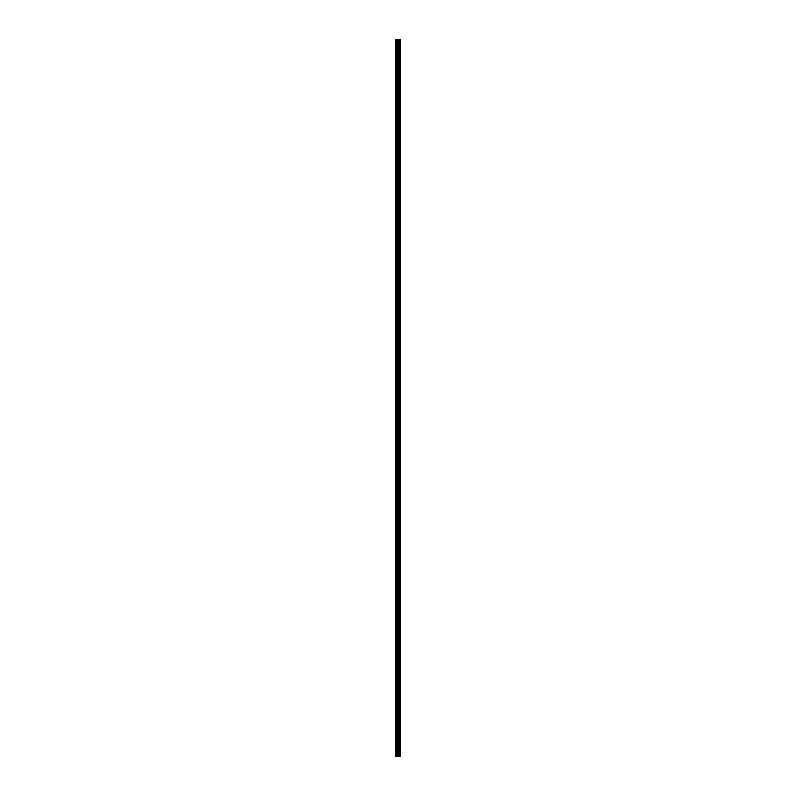 <?xml version="1.0" encoding="UTF-8"?>
<svg xmlns="http://www.w3.org/2000/svg" width="796" height="796" viewBox="0 0 796 796"><rect width="100%" height="100%" fill="white"/><g stroke="black" fill="none" stroke-linecap="round" stroke-linejoin="round"><path stroke-width="1.19" d="M397.234 756.2L400.259 756.2L400.259 39.8L395.741 39.8L395.741 756.2L397.234 756.2L397.234 39.8M397.323 39.8L397.323 756.2L397.313 39.8M399.881 756.2L399.881 39.8L399.881 756.2M399.881 752.28L399.881 748.658L399.881 752.28M399.881 746.548L399.881 742.927L399.881 746.548M399.881 740.817L399.881 737.195L399.881 740.817M399.881 735.086L399.881 731.464L399.881 735.086M399.881 729.355L399.881 725.733L399.881 729.355M399.881 723.624L399.881 720.002L399.881 723.624M399.881 717.893L399.881 714.271L399.881 717.893M399.881 712.161L399.881 708.539L399.881 712.161M399.881 706.43L399.881 702.808L399.881 706.43M399.881 700.699L399.881 697.077L399.881 700.699M399.881 694.968L399.881 691.346L399.881 694.968M399.881 689.237L399.881 685.615L399.881 689.237M399.881 683.505L399.881 679.883L399.881 683.505M399.881 677.774L399.881 674.152L399.881 677.774M399.881 672.043L399.881 668.421L399.881 672.043M399.881 666.312L399.881 662.69L399.881 666.312M399.881 660.581L399.881 656.959L399.881 660.581M399.881 654.849L399.881 651.227L399.881 654.849M399.881 649.118L399.881 645.496L399.881 649.118M399.881 643.387L399.881 639.765L399.881 643.387M399.881 637.656L399.881 634.034L399.881 637.656M399.881 631.924L399.881 628.303L399.881 631.924M399.881 626.193L399.881 622.572L399.881 626.193M399.881 620.462L399.881 616.84L399.881 620.462M399.881 614.731L399.881 611.109L399.881 614.731M399.881 609L399.881 605.378L399.881 609M399.881 603.268L399.881 599.647L399.881 603.268M399.881 597.537L399.881 593.915L399.881 597.537M399.881 591.806L399.881 588.184L399.881 591.806M399.881 586.075L399.881 582.453L399.881 586.075M399.881 580.344L399.881 576.722L399.881 580.344M399.881 574.612L399.881 570.991L399.881 574.612M399.881 568.881L399.881 565.26L399.881 568.881M399.881 563.15L399.881 559.528L399.881 563.15M399.881 557.419L399.881 553.797L399.881 557.419M399.881 551.688L399.881 548.066L399.881 551.688M399.881 545.957L399.881 542.335L399.881 545.957M399.881 540.225L399.881 536.603L399.881 540.225M399.881 534.494L399.881 530.872L399.881 534.494M399.881 528.763L399.881 525.141L399.881 528.763M399.881 523.032L399.881 519.41L399.881 523.032M399.881 517.3L399.881 513.679L399.881 517.3M399.881 511.569L399.881 507.947L399.881 511.569M399.881 505.838L399.881 502.216L399.881 505.838M399.881 500.107L399.881 496.485L399.881 500.107M399.881 494.376L399.881 490.754L399.881 494.376M399.881 488.644L399.881 485.023L399.881 488.644M399.881 482.913L399.881 479.291L399.881 482.913M399.881 477.182L399.881 473.56L399.881 477.182M399.881 471.451L399.881 467.829L399.881 471.451M399.881 465.72L399.881 462.098L399.881 465.72M399.881 459.988L399.881 456.367L399.881 459.988M399.881 454.257L399.881 450.635L399.881 454.257M399.881 448.526L399.881 444.904L399.881 448.526M399.881 442.795L399.881 439.173L399.881 442.795M399.881 437.064L399.881 433.442L399.881 437.064M399.881 431.332L399.881 427.711L399.881 431.332M399.881 425.601L399.881 421.98L399.881 425.601M399.881 419.87L399.881 416.248L399.881 419.87M399.881 414.139L399.881 410.517L399.881 414.139M399.881 408.408L399.881 404.786L399.881 408.408M399.881 402.676L399.881 399.055L399.881 402.676M399.881 396.945L399.881 393.324L399.881 396.945M399.881 391.214L399.881 387.592L399.881 391.214M399.881 385.483L399.881 381.861L399.881 385.483M399.881 379.752L399.881 376.13L399.881 379.752M399.881 374.02L399.881 370.399L399.881 374.02M399.881 368.289L399.881 364.668L399.881 368.289M399.881 362.558L399.881 358.936L399.881 362.558M399.881 356.827L399.881 353.205L399.881 356.827M399.881 351.096L399.881 347.474L399.881 351.096M399.881 345.365L399.881 341.743L399.881 345.365M399.881 339.633L399.881 336.012L399.881 339.633M399.881 333.902L399.881 330.28L399.881 333.902M399.881 328.171L399.881 324.549L399.881 328.171M399.881 322.44L399.881 318.818L399.881 322.44M399.881 316.709L399.881 313.087L399.881 316.709M399.881 310.977L399.881 307.355L399.881 310.977M399.881 305.246L399.881 301.624L399.881 305.246M399.881 299.515L399.881 295.893L399.881 299.515M399.881 293.784L399.881 290.162L399.881 293.784M399.881 288.053L399.881 284.431L399.881 288.053M399.881 282.321L399.881 278.7L399.881 282.321M399.881 276.59L399.881 272.968L399.881 276.59M399.881 270.859L399.881 267.237L399.881 270.859M399.881 265.128L399.881 261.506L399.881 265.128M399.881 259.397L399.881 255.775L399.881 259.397M399.881 253.665L399.881 250.044L399.881 253.665M399.881 247.934L399.881 244.312L399.881 247.934M399.881 242.203L399.881 238.581L399.881 242.203M399.881 236.472L399.881 232.85L399.881 236.472M399.881 230.74L399.881 227.119L399.881 230.74M399.881 225.009L399.881 221.387L399.881 225.009M399.881 219.278L399.881 215.656L399.881 219.278M399.881 213.547L399.881 209.925L399.881 213.547M399.881 207.816L399.881 204.194L399.881 207.816M399.881 202.084L399.881 198.463L399.881 202.084M399.881 196.353L399.881 192.731L399.881 196.353M399.881 190.622L399.881 187L399.881 190.622M399.881 184.891L399.881 181.269L399.881 184.891M399.881 179.16L399.881 175.538L399.881 179.16M399.881 173.429L399.881 169.807L399.881 173.429M399.881 167.697L399.881 164.076L399.881 167.697M399.881 161.966L399.881 158.344L399.881 161.966M399.881 156.235L399.881 152.613L399.881 156.235M399.881 150.504L399.881 146.882L399.881 150.504M399.881 144.773L399.881 141.151L399.881 144.773M399.881 139.041L399.881 135.419L399.881 139.041M399.881 133.31L399.881 129.688L399.881 133.31M399.881 127.579L399.881 123.957L399.881 127.579M399.881 121.848L399.881 118.226L399.881 121.848M399.881 116.117L399.881 112.495L399.881 116.117M399.881 110.385L399.881 106.763L399.881 110.385M399.881 104.654L399.881 101.032L399.881 104.654M399.881 98.923L399.881 95.301L399.881 98.923M399.881 93.192L399.881 89.57L399.881 93.192M399.881 87.461L399.881 83.839L399.881 87.461M399.881 81.729L399.881 78.108L399.881 81.729M399.881 75.998L399.881 72.376L399.881 75.998M399.881 70.267L399.881 66.645L399.881 70.267M399.881 64.536L399.881 60.914L399.881 64.536M399.881 58.805L399.881 55.183L399.881 58.805M399.881 53.073L399.881 49.452L399.881 53.073M399.881 47.342L399.881 43.72L399.881 47.342M400.179 756.2L400.179 39.8M396.03 756.2L396.03 39.8M399.96 756.2L399.96 39.8M399.801 756.2L399.801 39.8M399.751 756.2L399.751 39.8M399.672 756.2L399.672 39.8M399.662 756.2L399.662 39.8M399.582 756.2L399.582 39.8M399.124 756.2L399.124 39.8M399.085 756.2L399.085 39.8M397.91 756.2L397.91 39.8M397.871 756.2L397.871 39.8M397.413 756.2L397.413 39.8M396.925 756.2L396.925 39.8M396.866 756.2L396.866 39.8"/></g></svg>
